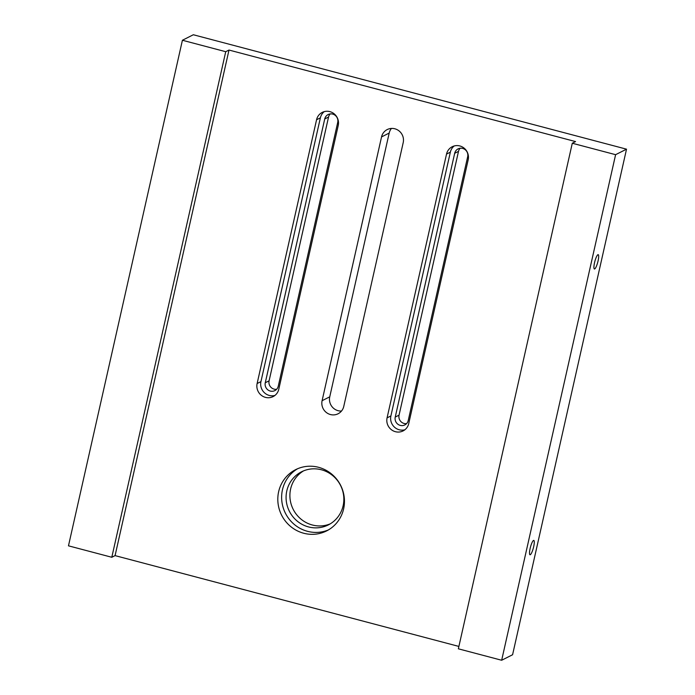 <?xml version="1.0" encoding="UTF-8"?>
<svg xmlns="http://www.w3.org/2000/svg" width="695" height="695" viewBox="0 0 695 695"><rect width="100%" height="100%" fill="white"/><g stroke="black" fill="none" stroke-linecap="round" stroke-linejoin="round"><path stroke-width="1.04" d="M594.529 262.727A7.419 1.512 -75.2 0 1 598.187 254.657A7.419 1.512 -75.2 0 1 597.752 262.215A7.419 1.512 -75.2 0 1 594.399 269A7.419 1.512 -75.2 0 1 594.529 262.727M530.129 548.485A7.419 1.512 -75.2 0 1 533.795 540.415A7.419 1.512 -75.2 0 1 533.352 547.973A7.419 1.512 -75.2 0 1 530.007 554.766A7.419 1.512 -75.2 0 1 530.129 548.485M460.168 148.252A6.863 6.611 -116.8 0 0 458.5 151.371L399.06 415.15A6.863 6.611 -116.8 0 0 406.566 423.629M454.678 153.3A6.863 6.611 63.2 0 1 465.25 149.746A6.863 6.611 63.2 0 1 467.674 156.731L408.234 420.51A6.863 6.611 63.2 0 1 397.662 424.063A6.863 6.611 63.2 0 1 395.238 417.078L454.678 153.3L458.5 151.371M330.203 113.928A6.863 6.611 -116.8 0 0 328.544 117.047L269.095 380.825A6.863 6.611 -116.8 0 0 276.61 389.304M324.721 118.975A6.863 6.611 63.2 0 1 335.285 115.413A6.863 6.611 63.2 0 1 337.718 122.407L278.269 386.177A6.863 6.611 63.2 0 1 267.705 389.739A6.863 6.611 63.2 0 1 265.273 382.745L324.721 118.975L328.544 117.047M303.515 470.897A29.746 28.66 -116.8 0 0 290.623 488.985A29.746 28.66 -116.8 0 0 300.301 518.539A29.746 28.66 -116.8 0 0 330.221 523.865M286.8 490.905A29.746 28.66 63.2 0 1 301.569 471.783A29.746 28.66 63.2 0 1 340.55 485.44A29.746 28.66 63.2 0 1 328.344 524.907A29.746 28.66 63.2 0 1 297.321 521.18A29.746 28.66 63.2 0 1 286.8 490.905M328.466 529.894A34.316 33.073 63.2 0 1 293.759 523.987A34.316 33.073 63.2 0 1 282.465 489.767A34.316 33.073 63.2 0 1 297.625 468.725M278.643 491.695A34.316 33.073 63.2 0 1 295.688 469.629A34.316 33.073 63.2 0 1 340.663 485.388A34.316 33.073 63.2 0 1 326.589 530.919A34.316 33.073 63.2 0 1 290.788 526.619A34.316 33.073 63.2 0 1 278.643 491.695M387.08 417.86L446.529 154.082A11.441 11.024 63.2 0 1 464.138 148.157A11.441 11.024 63.2 0 1 468.187 159.798L408.738 423.576A11.441 11.024 63.2 0 1 391.129 429.501A11.441 11.024 63.2 0 1 387.08 417.86L390.903 415.931L450.351 152.153A11.441 11.024 63.2 0 1 454.217 145.959M404.872 429.779A11.441 11.024 63.2 0 1 390.903 415.931M338.23 125.474L278.782 389.252A11.441 11.024 63.2 0 1 261.172 395.177A11.441 11.024 63.2 0 1 257.124 383.527L316.564 119.757A11.441 11.024 63.2 0 1 334.182 113.832A11.441 11.024 63.2 0 1 338.23 125.474M274.916 395.446A11.441 11.024 63.2 0 1 260.946 381.607L320.386 117.829A11.441 11.024 63.2 0 1 324.252 111.634M391.45 128.436A11.441 11.024 -116.8 0 0 389.191 133.066L329.743 396.836A11.441 11.024 -116.8 0 0 341.497 411.04M322.098 400.694L381.546 136.915A11.441 11.024 63.2 0 1 399.156 130.99A11.441 11.024 63.2 0 1 403.204 142.64L343.764 406.419A11.441 11.024 63.2 0 1 326.146 412.335A11.441 11.024 63.2 0 1 322.098 400.694L329.743 396.836M115.075 555.618L111.799 557.268L225.727 51.699L229.003 50.049L115.075 555.618L458.882 646.428M572.289 143.239L458.353 648.809L501.668 660.25L615.605 154.681L572.289 143.239L575.564 141.58L229.003 50.049M225.727 51.699L182.411 40.258L68.475 545.827L111.799 557.268M501.668 660.25L512.589 654.742L626.525 149.173L615.605 154.681M626.525 149.173L193.332 34.75L182.411 40.258M395.238 417.078L399.06 415.15M265.273 382.745L269.095 380.825M446.529 154.082L450.351 152.153M316.564 119.757L320.386 117.829M257.124 383.527L260.946 381.607M381.546 136.915L389.191 133.066"/></g></svg>
